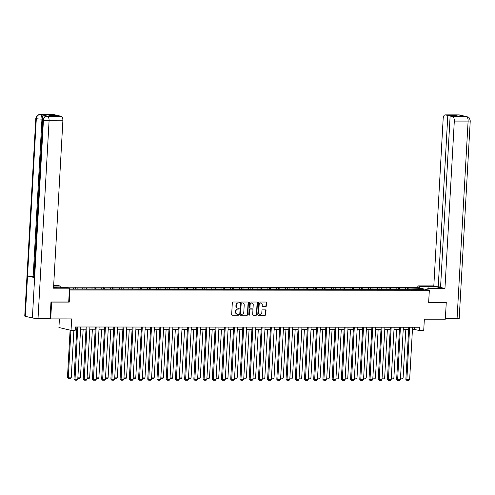 <?xml version="1.0" encoding="UTF-8"?>
<svg xmlns="http://www.w3.org/2000/svg" width="495" height="495" viewBox="0 0 495 495"><rect width="100%" height="100%" fill="white"/><g stroke="black" fill="none" stroke-linecap="round" stroke-linejoin="round"><path stroke-width="0.74" d="M239.487 302.482A0.464 0.402 103.1 0 0 239.104 302.018L232.941 302.012A0.662 0.575 103.1 0 0 232.328 302.674L231.66 314.554A0.662 0.575 103.1 0 0 232.204 315.21L238.367 315.216A0.464 0.402 103.1 0 0 238.417 314.294L237.619 314.294A2.128 1.844 103.1 0 1 235.886 312.178L235.936 311.188A2.128 1.844 103.1 0 1 237.916 309.078L238.708 309.078A0.464 0.402 103.1 0 0 238.763 308.156L237.965 308.156A2.128 1.844 103.1 0 1 236.226 306.04L236.282 305.05A2.128 1.844 103.1 0 1 238.256 302.94L239.054 302.94A0.464 0.402 103.1 0 0 239.487 302.482M237.439 308.063A2.128 1.844 103.1 0 1 235.898 305.966L235.954 304.976A2.128 1.844 103.1 0 1 237.928 302.866L238.726 302.866A0.464 0.402 103.1 0 0 238.998 302.018M231.938 315.136L238.039 315.142A0.464 0.402 103.1 0 0 238.312 314.294M237.093 314.201A2.128 1.844 103.1 0 1 235.558 312.104L235.614 311.114A2.128 1.844 103.1 0 1 237.588 309.004L238.386 309.004A0.464 0.402 103.1 0 0 238.652 308.156M265.66 306.69A0.662 0.575 103.1 0 0 266.273 306.034L266.459 302.699A0.662 0.575 103.1 0 0 265.92 302.037L259.071 302.03A0.662 0.575 103.1 0 0 258.458 302.692L257.79 314.572A0.662 0.575 103.1 0 0 258.334 315.235L265.178 315.235A0.662 0.575 103.1 0 0 265.796 314.579L266.019 310.551A0.662 0.575 103.1 0 0 265.481 309.889L262.548 309.889A0.662 0.575 103.1 0 0 261.935 310.551L261.818 312.543A1.776 1.541 103.1 0 1 258.718 312.543L259.157 304.722A1.776 1.541 103.1 0 1 262.257 304.722L262.183 306.028A0.662 0.575 103.1 0 0 262.727 306.69L265.332 306.615A0.662 0.575 103.1 0 0 265.945 305.953L266.131 302.624A0.662 0.575 103.1 0 0 265.858 302.037M51.152 301.975L51.641 302.086L50.7 318.898L71.682 318.91L71.039 330.344L75.178 330.344L75.364 326.985L419.76 327.245L419.574 330.604L423.708 330.611L424.351 319.182L445.327 319.195L446.267 302.389L445.778 302.272M51.641 302.086L69.251 302.099L69.925 289.996L429.332 290.274L428.658 302.371L446.267 302.389M248.422 302.686A0.662 0.575 103.1 0 0 247.877 302.024L241.034 302.018A0.662 0.575 103.1 0 0 240.415 302.68L239.753 314.56A0.662 0.575 103.1 0 0 240.298 315.216L247.141 315.222A0.662 0.575 103.1 0 0 247.76 314.566L248.422 302.686L248.094 302.606A0.662 0.575 103.1 0 0 247.816 302.024M250.055 302.024L256.899 302.03A0.662 0.575 103.1 0 1 257.443 302.692L256.775 314.572A0.662 0.575 103.1 0 1 256.163 315.228L253.23 315.228A0.662 0.575 103.1 0 1 252.685 314.566L252.957 309.752A0.662 0.575 103.1 0 0 252.413 309.09L250.47 309.09A0.662 0.575 103.1 0 0 249.851 309.746L249.573 314.764A0.464 0.402 103.1 0 1 248.762 314.764L249.437 302.686A0.662 0.575 103.1 0 1 250.055 302.024M50.7 318.898L48.764 318.446M60.155 287.174L417.217 287.447L429.332 290.274M69.925 289.996L69.38 289.872M407.515 289.427L407.595 287.991L68.65 288.01M407.595 287.991L418.838 288.276L423.813 289.439L413.771 289.433L414.965 289.711L69.418 289.167M405.69 289.427L405.244 288.269M400.022 289.42L399.57 288.263M396.476 289.414L396.025 288.257M390.803 289.414L390.351 288.257M387.257 289.408L386.805 288.251M381.583 289.408L381.131 288.251M378.038 289.402L377.586 288.245M372.364 289.396L371.918 288.238M368.818 289.396L368.373 288.238M363.144 289.389L362.699 288.232M359.599 289.389L359.153 288.232M353.925 289.383L353.479 288.226M350.38 289.383L349.934 288.226M344.706 289.377L344.26 288.22M341.16 289.377L340.715 288.22M335.492 289.371L335.041 288.214M331.947 289.371L331.495 288.208M326.273 289.365L325.821 288.208M322.728 289.358L322.276 288.201M317.054 289.358L316.602 288.201M313.508 289.352L313.057 288.195M307.834 289.352L307.389 288.195M304.289 289.346L303.837 288.189M298.615 289.34L298.169 288.183M295.07 289.34L294.624 288.183M289.396 289.334L288.95 288.177M285.85 289.334L285.405 288.177M280.176 289.328L279.731 288.17M276.631 289.328L276.185 288.17M270.957 289.321L270.511 288.164M267.411 289.321L266.966 288.164M261.744 289.315L261.292 288.158M258.198 289.309L257.747 288.152M252.524 289.309L252.073 288.152M248.979 289.303L248.527 288.146M243.305 289.303L242.853 288.146M239.759 289.297L239.308 288.139M234.085 289.297L233.64 288.133M230.54 289.29L230.095 288.133M224.866 289.284L224.421 288.127M221.321 289.284L220.875 288.127M215.647 289.278L215.201 288.121M212.101 289.278L211.656 288.121M206.427 289.272L205.982 288.115M202.882 289.272L202.436 288.115M197.208 289.266L196.763 288.109M193.663 289.266L193.217 288.109M187.995 289.259L187.543 288.102M184.449 289.253L183.998 288.096M178.775 289.253L178.324 288.096M175.23 289.247L174.778 288.09M169.556 289.247L169.104 288.09M166.011 289.241L165.559 288.084M160.337 289.235L159.891 288.078M156.791 289.235L156.346 288.078M151.117 289.228L150.672 288.071M147.572 289.228L147.126 288.071M141.898 289.222L141.452 288.065M138.352 289.222L137.907 288.065M132.679 289.216L132.233 288.059M129.133 289.216L128.688 288.059M123.459 289.21L123.014 288.053M119.914 289.21L119.468 288.047M114.246 289.204L113.794 288.047M110.701 289.198L110.249 288.041M105.027 289.198L104.575 288.041M101.481 289.191L101.029 288.034M95.807 289.191L95.356 288.034M92.262 289.185L91.81 288.028M86.588 289.179L86.142 288.022M83.042 289.179L82.597 288.022M77.369 289.173L76.923 288.016M73.823 289.173L73.378 288.016M59.406 318.904L58.924 327.517L71.039 330.344M412.446 329.46L414.661 329.46L419.574 330.604M75.24 329.206L76.793 329.206M80.574 329.206L86.012 329.212M89.793 329.212L95.232 329.218M99.012 329.218L104.451 329.225M108.232 329.231L113.664 329.231M117.451 329.237L122.884 329.237M126.671 329.243L132.103 329.249M135.89 329.249L141.323 329.255M145.109 329.255L150.542 329.262M154.322 329.262L159.761 329.268M163.542 329.268L168.981 329.274M172.761 329.28L178.2 329.28M181.981 329.286L187.413 329.286M191.2 329.293L196.633 329.293M200.419 329.299L205.852 329.305M209.639 329.305L215.071 329.311M218.858 329.311L224.291 329.317M228.071 329.317L233.51 329.324M237.291 329.324L242.729 329.33M246.51 329.336L251.943 329.336M255.729 329.342L261.162 329.342M264.949 329.348L270.381 329.348M274.168 329.354L279.601 329.361M283.387 329.361L288.82 329.367M292.607 329.367L298.04 329.373M301.82 329.373L307.259 329.379M311.039 329.379L316.478 329.385M320.259 329.392L325.691 329.392M329.478 329.398L334.911 329.398M338.698 329.404L344.13 329.41M347.917 329.41L353.35 329.416M357.136 329.416L362.569 329.423M366.356 329.423L371.788 329.429M375.569 329.429L381.008 329.435M384.788 329.441L390.227 329.441M394.008 329.447L399.44 329.447M403.227 329.453L408.66 329.453M418.368 289.433L418.838 288.276M409.241 289.427L408.79 288.269M414.785 327.238L414.661 329.46M75.648 289.173L75.729 287.737M84.862 289.179L84.942 287.744M94.081 289.185L94.161 287.75M103.3 289.191L103.381 287.762M112.52 289.204L112.6 287.768M121.739 289.21L121.82 287.774M130.958 289.216L131.039 287.781M140.178 289.222L140.258 287.787M149.397 289.228L149.471 287.793M158.61 289.235L158.691 287.799M167.83 289.241L167.91 287.812M177.049 289.253L177.13 287.818M186.269 289.259L186.349 287.824M195.488 289.266L195.568 287.83M204.707 289.272L204.788 287.836M213.927 289.278L214.007 287.843M223.146 289.284L223.22 287.849M232.359 289.29L232.44 287.855M241.579 289.297L241.659 287.867M250.798 289.309L250.878 287.873M260.017 289.315L260.098 287.88M269.237 289.321L269.317 287.886M278.456 289.328L278.537 287.892M287.675 289.334L287.756 287.898M296.889 289.34L296.969 287.904M306.108 289.346L306.188 287.911M315.327 289.352L315.408 287.923M324.547 289.365L324.627 287.929M333.766 289.371L333.847 287.935M342.986 289.377L343.066 287.942M352.205 289.383L352.285 287.948M361.424 289.389L361.505 287.954M370.637 289.396L370.718 287.96M379.857 289.402L379.937 287.972M389.076 289.414L389.157 287.979M398.296 289.42L398.376 287.985M69.251 302.099L68.7 301.975L69.473 288.201L53.516 288.189L62.877 120.78L49.079 120.768L38.028 318.433L50.051 318.446L50.973 301.975L68.7 301.987M240.032 315.142L246.813 315.148A0.662 0.575 103.1 0 0 247.432 314.486L248.094 302.606M241.622 302.946A0.464 0.402 103.1 0 0 241.189 303.404L240.607 313.83A0.464 0.402 103.1 0 0 240.985 314.294L241.826 314.294A2.128 1.844 103.1 0 0 243.8 312.184L244.202 305.056A2.128 1.844 103.1 0 0 242.463 302.946L241.294 302.866A0.464 0.402 103.1 0 0 240.861 303.33L241.189 303.404M240.83 314.257L240.657 314.22A0.464 0.402 103.1 0 1 240.279 313.756L240.861 303.33M242.661 302.959A2.128 1.844 103.1 0 0 242.135 302.866L242.463 302.946M241.294 302.866L242.135 302.866M252.964 315.154L255.835 315.154A0.662 0.575 103.1 0 0 256.447 314.492L257.115 302.612A0.662 0.575 103.1 0 0 256.837 302.03M252.308 309.066A0.662 0.575 103.1 0 0 252.085 309.01L250.142 309.01A0.662 0.575 103.1 0 0 249.523 309.672L249.245 314.684L249.573 314.764M248.905 315.136A0.464 0.402 103.1 0 0 249.245 314.684M253.236 304.753A1.776 1.541 103.1 0 0 250.136 304.747L249.981 307.506A0.662 0.575 103.1 0 0 250.519 308.162L252.469 308.162A0.662 0.575 103.1 0 0 253.081 307.506L253.236 304.753M251.924 302.99A1.776 1.541 103.1 0 0 249.808 304.673L250.136 304.747M250.198 308.088A0.662 0.575 103.1 0 1 249.653 307.426L249.808 304.673M262.461 306.609L265.332 306.615M260.945 302.965A1.776 1.541 103.1 0 0 258.829 304.648L259.157 304.722M259.702 314.226A1.776 1.541 103.1 0 1 258.39 312.469L258.829 304.648M258.068 315.154L264.85 315.16A0.662 0.575 103.1 0 0 265.469 314.498L265.691 310.476A0.662 0.575 103.1 0 0 265.419 309.889M70.104 330.122L67.45 377.642L68.267 377.834L70.927 330.314M73.879 330.344L71.224 377.834L70.482 378.65L68.415 378.65L67.45 377.642M68.415 378.65L68.267 377.834L71.224 377.834M80.704 326.985L77.771 379.362L73.996 379.17L74.968 380.179L77.746 326.985M76.917 326.985L73.996 379.17M77.771 379.362L77.034 380.179L74.968 380.179M53.553 287.515A7.611 0.749 3.2 0 0 59.196 287.756L67.586 287.762L69.473 288.201M53.633 286.042L60.217 286.048L58.336 285.609L53.658 285.603M60.124 287.756L60.217 286.048M53.93 114.605L40.132 114.599A4.059 1.98 90 0 0 39.909 114.568L53.708 114.58A4.059 1.98 90 0 1 53.93 114.605L56.368 115.174L56.343 115.712M38.028 318.433A4.164 0.408 -176.8 0 1 32.379 317.963L34.631 277.621A4.164 0.408 -176.8 0 1 34.13 277.398L42.923 120.068A4.164 0.408 -176.8 0 0 43.43 120.297C43.783 117.847 45.039 116.504 47.198 116.263L61.139 116.288A4.059 1.98 90 0 1 62.877 120.78M48.052 116.257L47.829 116.232A4.059 1.98 90 0 1 48.052 116.257L41.011 114.617A4.059 1.98 90 0 1 42.749 119.109L33.957 276.433L33.159 276.433A4.164 0.408 -176.8 0 1 27.528 275.969L25.27 316.305L32.379 317.963M25.27 316.305A4.164 0.408 -176.8 0 1 24.75 316.076L35.801 118.41A4.164 0.408 -176.8 0 0 36.321 118.639C36.68 116.189 37.929 114.846 40.076 114.605L41.011 114.617M42.749 119.109L41.951 119.109A4.164 0.408 -176.8 0 1 36.321 118.639L27.528 275.969L34.631 277.621L43.43 120.297A4.164 0.408 -176.8 0 0 49.079 120.768A4.059 1.98 -90 0 0 47.341 116.275M56.368 115.174L48.745 115.168L51.072 115.712L58.695 115.719L61.139 116.288M33.159 276.433L41.951 119.109C41.988 116.709 41.407 115.211 40.213 114.617M428.899 290.169L428.998 288.474L427.111 288.034L435.501 288.041A7.611 0.749 3.2 0 0 439.418 287.607A7.611 0.749 3.2 0 0 428.138 286.327L419.741 286.32L417.86 285.881L433.818 285.893L443.174 118.478A4.059 1.98 -90 0 1 445.141 114.877A4.059 1.98 -90 0 1 445.364 114.902L447.808 115.471L438.224 286.921L433.818 285.893M428.998 288.474L444.949 288.486L440.544 287.459L450.134 116.016L452.572 116.585L466.42 116.585L459.162 114.914L445.364 114.902M440.575 286.921L438.224 286.921M419.649 288.016L419.741 286.32M417.768 287.576L417.86 285.881M427.018 289.73L427.111 288.034M444.949 288.486L454.311 121.077A4.059 1.98 -90 0 0 452.572 116.585M466.29 116.573L467.113 116.665C468.041 117.649 468.938 115.583 470.25 120.848L459.199 318.514A4.164 0.408 -176.8 0 1 457.058 318.755L445.351 318.743M450.134 116.016L457.757 116.022L455.431 115.477L447.808 115.471M445.952 302.315L428.664 302.259M455.431 115.477L455.4 116.016M467.07 116.653L466.426 116.585M461.371 115.613L459.304 114.927M83.16 329.212L80.444 377.84L79.701 378.656L77.814 378.656M77.857 377.84L80.444 377.84M92.379 329.218L89.657 377.846L88.921 378.663L87.033 378.663M87.077 377.846L89.657 377.846M89.917 326.997L86.99 379.368L83.216 379.176L84.187 380.185L86.965 326.991M86.136 326.991L83.216 379.176M86.99 379.368L86.254 380.185L84.187 380.185M99.136 327.003L96.209 379.374L92.435 379.182L93.407 380.191L96.185 326.997M95.356 326.997L92.435 379.182M96.209 379.374L95.473 380.191L93.407 380.191M101.599 329.225L98.876 377.858L98.14 378.675L96.247 378.669M96.296 377.852L98.876 377.858M110.818 329.231L108.096 377.864L107.359 378.681L105.466 378.675M105.515 377.858L108.096 377.864M120.038 329.237L117.315 377.871L116.579 378.687L114.685 378.687M114.735 377.871L117.315 377.871M108.356 327.009L105.429 379.38L101.654 379.189L102.62 380.197L105.404 327.003M104.575 327.003L101.654 379.189M105.429 379.38L104.692 380.197L102.62 380.197M117.575 327.016L114.648 379.393L110.874 379.195L111.839 380.203L114.623 327.016M113.788 327.009L110.874 379.195M114.648 379.393L113.912 380.203L111.839 380.203M126.794 327.022L123.868 379.399L120.093 379.201L121.058 380.21L123.837 327.022M123.008 327.022L120.093 379.201M123.868 379.399L123.125 380.216L121.058 380.21M129.251 329.243L126.534 377.877L125.798 378.694L123.905 378.694M123.948 377.877L126.534 377.877M136.014 327.028L133.087 379.405L129.313 379.213L130.278 380.222L133.056 327.028M132.227 327.028L129.313 379.213M133.087 379.405L132.344 380.222L130.278 380.222M138.47 329.249L135.754 377.883L135.017 378.7L133.124 378.7M133.167 377.883L135.754 377.883M145.233 327.034L142.3 379.411L138.532 379.22L139.497 380.228L142.275 327.034M141.446 327.034L138.532 379.22M142.3 379.411L141.564 380.228L139.497 380.228M147.689 329.255L144.973 377.889L144.231 378.706L142.343 378.706M142.387 377.889L144.973 377.889M154.452 327.04L151.519 379.418L147.745 379.226L148.717 380.234L151.495 327.04M150.666 327.04L147.745 379.226M151.519 379.418L150.783 380.234L148.717 380.234M156.909 329.268L154.192 377.895L153.45 378.712L151.563 378.712M151.606 377.895L154.192 377.895M163.666 327.053L160.739 379.424L156.965 379.232L157.936 380.24L160.714 327.046M159.885 327.046L156.965 379.232M160.739 379.424L160.003 380.24L157.936 380.24M166.128 329.274L163.406 377.908L162.669 378.718L160.782 378.718M160.826 377.902L163.406 377.908M172.885 327.059L169.958 379.43L166.184 379.238L167.155 380.247L169.934 327.053M169.104 327.053L166.184 379.238M169.958 379.43L169.222 380.247L167.155 380.247M175.348 329.28L172.625 377.914L171.889 378.731L169.995 378.725M170.045 377.908L172.625 377.914M182.104 327.065L179.178 379.436L175.403 379.244L176.369 380.253L179.153 327.059M178.324 327.059L175.403 379.244M179.178 379.436L178.441 380.253L176.369 380.253M184.567 329.286L181.844 377.92L181.108 378.737L179.215 378.731M179.264 377.914L181.844 377.92M191.324 327.071L188.397 379.448L184.623 379.25L185.588 380.259L188.366 327.071M187.537 327.071L184.623 379.25M188.397 379.448L187.661 380.265L185.588 380.259M193.78 329.293L191.064 377.926L190.328 378.743L188.434 378.743M188.484 377.926L191.064 377.926M200.543 327.077L197.616 379.455L193.842 379.263L194.807 380.265L197.585 327.077M196.756 327.077L193.842 379.263M197.616 379.455L196.874 380.271L194.807 380.265M202.999 329.299L200.283 377.933L199.547 378.749L197.654 378.749M197.697 377.933L200.283 377.933M209.762 327.084L206.836 379.461L203.061 379.269L204.027 380.278L206.805 327.084M205.976 327.084L203.061 379.269M206.836 379.461L206.093 380.278L204.027 380.278M212.219 329.305L209.503 377.939L208.766 378.755L206.873 378.755M206.916 377.939L209.503 377.939M218.982 327.09L216.049 379.467L212.281 379.275L213.246 380.284L216.024 327.09M215.195 327.09L212.281 379.275M216.049 379.467L215.313 380.284L213.246 380.284M221.438 329.311L218.722 377.945L217.979 378.762L216.092 378.762M216.136 377.945L218.722 377.945M228.201 327.096L225.268 379.473L221.494 379.281L222.465 380.29L225.244 327.096M224.414 327.096L221.494 379.281M225.268 379.473L224.532 380.29L222.465 380.29M230.658 329.324L227.941 377.951L227.199 378.768L225.312 378.768M225.355 377.951L227.941 377.951M237.414 327.108L234.488 379.479L230.713 379.288L231.685 380.296L234.463 327.102M233.634 327.102L230.713 379.288M234.488 379.479L233.751 380.296L231.685 380.296M239.877 329.33L237.154 377.963L236.418 378.78L234.531 378.774M234.574 377.957L237.154 377.963M246.634 327.115L243.707 379.486L239.933 379.294L240.904 380.302L243.682 327.108M242.853 327.108L239.933 379.294M243.707 379.486L242.971 380.302L240.904 380.302M249.096 329.336L246.374 377.97L245.638 378.786L243.744 378.78M243.794 377.963L246.374 377.97M255.853 327.121L252.926 379.498L249.152 379.3L250.117 380.308L252.902 327.121M252.073 327.115L249.152 379.3M252.926 379.498L252.19 380.308L250.117 380.308M258.316 329.342L255.593 377.976L254.857 378.793L252.964 378.793M253.013 377.976L255.593 377.976M265.072 327.127L262.146 379.504L258.371 379.306L259.337 380.315L262.115 327.127M261.286 327.127L258.371 379.306M262.146 379.504L261.41 380.321L259.337 380.315M267.529 329.348L264.813 377.982L264.076 378.799L262.183 378.799M262.232 377.982L264.813 377.982M274.292 327.133L271.365 379.51L267.591 379.318L268.556 380.321L271.334 327.133M270.505 327.133L267.591 379.318M271.365 379.51L270.623 380.327L268.556 380.321M276.748 329.354L274.032 377.988L273.296 378.805L271.402 378.805M271.446 377.988L274.032 377.988M283.511 327.139L280.578 379.517L276.81 379.325L277.775 380.333L280.554 327.139M279.724 327.139L276.81 379.325M280.578 379.517L279.842 380.333L277.775 380.333M285.968 329.361L283.251 377.994L282.515 378.811L280.622 378.811M280.665 377.994L283.251 377.994M292.731 327.146L289.798 379.523L286.03 379.331L286.995 380.339L289.773 327.146M288.944 327.146L286.03 379.331M289.798 379.523L289.061 380.339L286.995 380.339M295.187 329.373L292.471 378.001L291.728 378.817L289.841 378.817M289.884 378.001L292.471 378.001M301.944 327.158L299.017 379.529L295.243 379.337L296.214 380.346L298.992 327.152M298.163 327.152L295.243 379.337M299.017 379.529L298.281 380.346L296.214 380.346M304.406 329.379L301.69 378.007L300.948 378.824L299.06 378.824M299.104 378.007L301.69 378.007M311.163 327.164L308.237 379.535L304.462 379.343L305.434 380.352L308.212 327.158M307.383 327.158L304.462 379.343M308.237 379.535L307.5 380.352L305.434 380.352M313.626 329.385L310.903 378.019L310.167 378.836L308.274 378.83M308.323 378.013L310.903 378.019M320.383 327.17L317.456 379.541L313.681 379.349L314.647 380.358L317.431 327.164M316.602 327.164L313.681 379.349M317.456 379.541L316.72 380.358L314.647 380.358M322.845 329.392L320.123 378.025L319.386 378.842L317.493 378.836M317.543 378.019L320.123 378.025M329.602 327.176L326.675 379.554L322.901 379.356L323.866 380.364L326.65 327.176M325.821 327.17L322.901 379.356M326.675 379.554L325.939 380.37L323.866 380.364M332.065 329.398L329.342 378.032L328.606 378.848L326.712 378.848M326.762 378.032L329.342 378.032M338.821 327.183L335.895 379.56L332.12 379.362L333.086 380.37L335.864 327.183M335.035 327.183L332.12 379.362M335.895 379.56L335.158 380.377L333.086 380.37M341.278 329.404L338.561 378.038L337.825 378.854L335.932 378.854M335.975 378.038L338.561 378.038M348.041 327.189L345.114 379.566L341.34 379.374L342.305 380.383L345.083 327.189M344.254 327.189L341.34 379.374M345.114 379.566L344.371 380.383L342.305 380.383M350.497 329.41L347.781 378.044L347.045 378.861L345.151 378.861M345.194 378.044L347.781 378.044M357.26 327.195L354.327 379.572L350.559 379.38L351.524 380.389L354.302 327.195M353.473 327.195L350.559 379.38M354.327 379.572L353.591 380.389L351.524 380.389M359.716 329.416L357 378.05L356.264 378.867L354.371 378.867M354.414 378.05L357 378.05M366.479 327.201L363.547 379.578L359.772 379.387L360.744 380.395L363.522 327.201M362.693 327.201L359.772 379.387M363.547 379.578L362.81 380.395L360.744 380.395M368.936 329.429L366.22 378.056L365.477 378.873L363.59 378.873M363.633 378.056L366.22 378.056M375.693 327.214L372.766 379.585L368.992 379.393L369.963 380.401L372.741 327.207M371.912 327.207L368.992 379.393M372.766 379.585L372.03 380.401L369.963 380.401M378.155 329.435L375.439 378.069L374.696 378.879L372.809 378.879M372.853 378.062L375.439 378.069M384.912 327.22L381.985 379.591L378.211 379.399L379.182 380.407L381.961 327.214M381.131 327.214L378.211 379.399M381.985 379.591L381.249 380.407L379.182 380.407M387.375 329.441L384.652 378.075L383.916 378.892L382.022 378.885M382.072 378.069L384.652 378.075M394.131 327.226L391.205 379.597L387.43 379.405L388.396 380.414L391.18 327.22M390.351 327.22L387.43 379.405M391.205 379.597L390.468 380.414L388.396 380.414M396.594 329.447L393.871 378.081L393.135 378.898L391.242 378.892M391.291 378.075L393.871 378.081M403.351 327.232L400.424 379.609L396.65 379.411L397.615 380.42L400.399 327.232M399.57 327.232L396.65 379.411M400.424 379.609L399.688 380.426L397.615 380.42M405.813 329.453L403.091 378.087L402.355 378.904L400.461 378.904M400.511 378.087L403.091 378.087M412.57 327.238L409.643 379.615L405.869 379.424L406.834 380.426L409.613 327.238M408.783 327.238L405.869 379.424M409.643 379.615L408.901 380.432L406.834 380.426M237.928 302.866L238.256 302.94M235.954 304.976L236.282 305.05M235.898 305.966L236.226 306.04M238.386 309.004L238.708 309.078M237.588 309.004L237.916 309.078M235.614 311.114L235.936 311.188M235.558 312.104L235.886 312.178M238.039 315.142L238.367 315.216M238.726 302.866L239.054 302.94M247.432 314.486L247.76 314.566M246.813 315.148L247.141 315.222M240.279 313.756L240.607 313.83M257.115 302.612L257.443 302.692M256.447 314.492L256.775 314.572M255.835 315.154L256.163 315.228M252.085 309.01L252.413 309.09M250.142 309.01L250.47 309.09M249.523 309.672L249.851 309.746M249.653 307.426L249.981 307.506M258.39 312.469L258.718 312.543M265.691 310.476L266.019 310.551M265.469 314.498L265.796 314.579M264.85 315.16L265.178 315.235M266.131 302.624L266.459 302.699M265.945 305.953L266.273 306.034M457.058 318.755L468.109 121.083L454.311 121.077M428.039 288.041L428.138 286.327M470.25 120.848A4.164 0.408 -176.8 0 1 468.109 121.083A4.059 1.98 -90 0 0 466.37 116.591M445.141 114.877L458.939 114.89A4.059 1.98 90 0 1 459.162 114.914M459.824 115.255L459.249 114.933M237.272 308.038L237.6 308.113M236.932 314.177L237.26 314.251M240.576 314.207L240.904 314.288M242.501 302.909L242.828 302.983M252.203 309.029L252.53 309.103M251.763 302.94L252.091 303.02M250.08 308.076L250.408 308.15M260.785 302.915L261.113 302.996M259.541 314.195L259.863 314.276M39.909 114.568L38.647 114.76C37.874 115.453 37.255 114.135 35.801 118.41M47.031 116.232L45.788 116.412C45.008 117.111 44.389 115.781 42.923 120.068M466.067 116.548L465.38 116.548M458.939 114.89L459.96 114.995"/></g></svg>
